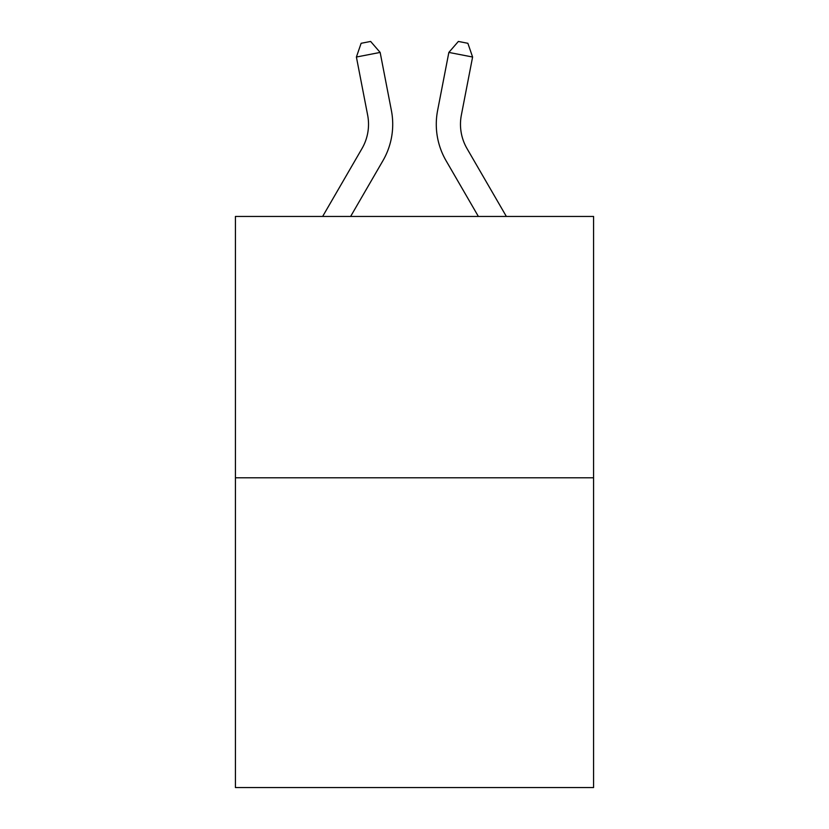 <?xml version="1.0" encoding="UTF-8"?>
<svg xmlns="http://www.w3.org/2000/svg" width="829" height="829" viewBox="0 0 829 829"><rect width="100%" height="100%" fill="white"/><g stroke="black" fill="none" stroke-linecap="round" stroke-linejoin="round"><path stroke-width="1.24" d="M593.574 477.794L593.574 216.442L235.426 216.442L235.426 787.55L593.574 787.55L593.574 477.794L235.426 477.794M322.647 216.442L361.993 148.557A48.403 48.403 0 0 0 367.641 115.086L356.397 57.025L361.133 43.295L370.636 41.45L380.148 52.424L391.392 110.485A72.6 72.6 0 0 1 382.936 160.691L350.626 216.442M506.353 216.442L467.007 148.557A48.403 48.403 0 0 1 461.359 115.086L472.603 57.025L448.852 52.424L437.608 110.485A72.6 72.6 0 0 0 446.064 160.691L478.374 216.442M361.993 148.557A48.403 48.403 0 0 0 367.641 115.086A48.403 48.403 0 0 1 361.993 148.557A48.403 48.403 0 0 0 367.641 115.086A48.403 48.403 0 0 1 361.993 148.557A48.403 48.403 0 0 0 367.641 115.086A48.403 48.403 0 0 1 361.993 148.557A48.403 48.403 0 0 0 367.641 115.086A48.403 48.403 0 0 1 361.993 148.557A48.403 48.403 0 0 0 367.641 115.086A48.403 48.403 0 0 1 361.993 148.557A48.403 48.403 0 0 0 367.641 115.086M356.397 57.025L380.148 52.424L391.392 110.485M467.007 148.557A48.403 48.403 0 0 1 461.359 115.086A48.403 48.403 0 0 0 467.007 148.557A48.403 48.403 0 0 1 461.359 115.086A48.403 48.403 0 0 0 467.007 148.557A48.403 48.403 0 0 1 461.359 115.086A48.403 48.403 0 0 0 467.007 148.557A48.403 48.403 0 0 1 461.359 115.086A48.403 48.403 0 0 0 467.007 148.557A48.403 48.403 0 0 1 461.359 115.086A48.403 48.403 0 0 0 467.007 148.557A48.403 48.403 0 0 1 461.359 115.086M472.603 57.025L467.867 43.295L458.364 41.45L448.852 52.424L437.608 110.485"/></g></svg>
